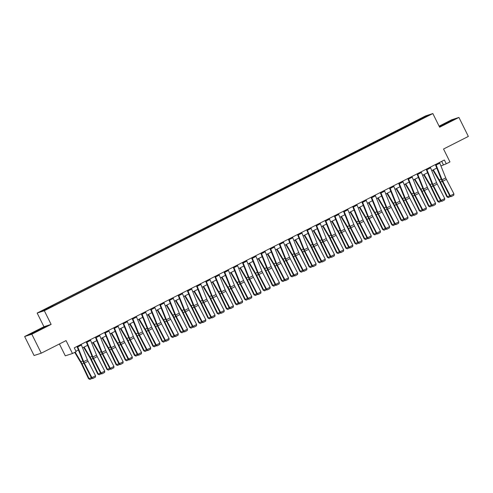 <?xml version="1.0" encoding="UTF-8"?>
<svg xmlns="http://www.w3.org/2000/svg" width="493" height="493" viewBox="0 0 493 493"><rect width="100%" height="100%" fill="white"/><g stroke="black" fill="none" stroke-linecap="round" stroke-linejoin="round"><path stroke-width="0.74" d="M49.731 307.903L46.675 309.314L49.731 307.903M59.407 343.972L65.298 355.835L72.471 353.512L76.15 351.645L74.264 347.848L444.39 159.997L446.276 163.793L449.949 161.932L443.54 149.015L468.35 136.425L458.921 117.433L451.748 119.756L439.103 126.177M24.65 336.522L34.079 355.515L41.252 353.191L31.823 334.199L51.124 324.406L44.333 310.732L37.16 313.055L43.945 326.73L24.65 336.522L31.823 334.199M44.333 310.732L432.842 113.556L425.662 115.88L37.16 313.055M426.057 116.681L422.686 118.474L426.149 116.859M415.334 122.27L414.89 121.728L413.719 122.11L50.945 306.227L52.116 305.851L52.437 306.239M414.89 121.728L424.818 116.693L427.801 115.726L417.922 120.958M52.116 305.851L42.195 310.886L45.183 309.918L56.276 304.501L417.879 120.76M72.471 353.512L66.062 340.595L41.252 353.191M432.842 113.556L439.627 127.225L458.921 117.433M440.927 165.975L446.276 163.793M75.934 351.219L78.412 349.968M82.565 347.855L87.6 345.303M91.753 343.196L96.788 340.638M100.942 338.531L105.977 335.973M110.13 333.866L115.165 331.308M119.318 329.201L124.353 326.649M128.507 324.542L133.541 321.984M137.695 319.877L142.73 317.319M146.883 315.212L151.918 312.654M156.071 310.547L161.106 307.996M165.26 305.882L170.301 303.331M174.454 301.223L179.489 298.666M183.642 296.558L188.677 294.001M192.831 291.893L197.866 289.336M202.019 287.228L207.054 284.677M211.207 282.569L216.242 280.012M220.396 277.904L225.43 275.347M229.584 273.239L234.619 270.682M238.772 268.574L243.807 266.023M247.961 263.909L252.995 261.358M257.149 259.25L262.184 256.693M266.337 254.585L271.372 252.028M275.532 249.92L280.566 247.363M284.72 245.255L289.755 242.704M293.908 240.596L298.943 238.039M303.096 235.931L308.131 233.374M312.285 231.266L317.319 228.709M321.473 226.601L326.508 224.05M330.661 221.936L335.696 219.385M339.85 217.277L344.884 214.72M349.038 212.612L354.073 210.055M358.226 207.947L363.261 205.39M367.414 203.282L372.449 200.731M376.603 198.624L381.644 196.066M385.797 193.959L390.832 191.401M394.985 189.294L400.02 186.736M404.174 184.629L409.208 182.077M413.362 179.963L418.397 177.412M422.55 175.305L427.585 172.747M431.739 170.64L436.773 168.082M441.691 161.365L443.367 164.736M413.719 122.11L414.108 122.893M424.726 117.285L424.818 116.693M439.436 126.837L453.77 119.589L439.263 126.491M51.124 324.406L43.945 326.73M31.965 333.669L46.151 326.471L35.816 331.117L29.802 334.371L31.965 333.669M439.491 162.48A2.97 0.703 63.1 0 1 439.799 163.177L445.74 177.905A4.246 1.011 -116.9 0 0 446.411 179.36L453.942 193.909L450.269 195.77L451.033 196.676L453.776 195.253L451.2 196.559M435.818 164.348A2.97 0.703 63.1 0 1 436.12 165.038L442.067 179.772A4.246 1.011 -116.9 0 0 442.732 181.227L450.269 195.77L449.85 196.066L442.32 181.523A6.366 1.51 63.1 0 1 441.315 179.341L435.362 164.582M449.85 196.066L451.033 196.676M453.776 195.253L453.942 193.909M432.836 170.079L439.158 180.715A4.246 1.011 63.1 0 1 439.916 182.139L446.911 196.861L447.465 196.843L440.471 182.12A6.366 1.51 -116.9 0 0 439.331 179.982L433.304 169.845M450.547 196.424L448.322 197.557L446.911 196.861M448.322 197.557L447.465 196.843L449.671 195.715M430.303 167.145A2.97 0.703 63.1 0 1 430.611 167.836L436.551 182.57A4.246 1.011 -116.9 0 0 437.223 184.025L444.754 198.568L441.081 200.435L441.845 201.341L444.587 199.918L442.011 201.224M426.63 169.013A2.97 0.703 63.1 0 1 426.932 169.703L432.879 184.437A4.246 1.011 -116.9 0 0 433.544 185.892L441.081 200.435L440.662 200.731L433.131 186.181A6.366 1.51 63.1 0 1 432.127 184.006L426.174 169.241M440.662 200.731L441.845 201.341M444.587 199.918L444.754 198.568M421.114 171.81A2.97 0.703 63.1 0 1 421.423 172.501L427.363 187.235A4.246 1.011 -116.9 0 0 428.035 188.69L435.565 203.233L431.893 205.1L432.657 206.006L435.399 204.583L432.823 205.889M417.435 173.678A2.97 0.703 63.1 0 1 417.744 174.368L423.684 189.102A4.246 1.011 -116.9 0 0 424.356 190.557L431.893 205.1L431.474 205.39L423.943 190.846A6.366 1.51 63.1 0 1 422.939 188.665L416.986 173.906M431.474 205.39L432.657 206.006M435.399 204.583L435.565 203.233M411.926 176.476A2.97 0.703 63.1 0 1 412.228 177.166L418.175 191.9A4.246 1.011 -116.9 0 0 418.847 193.355L426.377 207.898L422.704 209.765L423.469 210.665L426.211 209.242L423.635 210.548M408.247 178.337A2.97 0.703 63.1 0 1 408.555 179.033L414.496 193.761A4.246 1.011 -116.9 0 0 415.168 195.216L422.704 209.765L422.285 210.055L414.755 195.511A6.366 1.51 63.1 0 1 413.75 193.33L407.791 178.571M422.285 210.055L423.469 210.665M426.211 209.242L426.377 207.898M423.647 174.744L429.97 185.38A4.246 1.011 63.1 0 1 430.728 186.804L437.722 201.526L438.277 201.501L431.283 186.785A6.366 1.51 -116.9 0 0 430.142 184.647L424.116 174.51M441.358 201.089L439.134 202.222L437.722 201.526M439.134 202.222L438.277 201.501L440.483 200.38M414.459 179.409L420.782 190.039A4.246 1.011 63.1 0 1 421.54 191.469L428.534 206.185L429.083 206.166L422.094 191.444A6.366 1.51 -116.9 0 0 420.954 189.312L414.927 179.175M432.17 205.754L429.939 206.881L428.534 206.185M429.939 206.881L429.083 206.166L431.295 205.045M405.271 184.074L411.593 194.704A4.246 1.011 63.1 0 1 412.351 196.128L419.346 210.85L419.894 210.831L412.906 196.109A6.366 1.51 -116.9 0 0 411.766 193.971L405.739 183.834M422.982 210.419L420.751 211.546L419.346 210.85M420.751 211.546L419.894 210.831L422.107 209.71M402.738 181.141A2.97 0.703 63.1 0 1 403.04 181.831L408.987 196.565A4.246 1.011 -116.9 0 0 409.652 198.013L417.189 212.563L413.516 214.424L414.28 215.33L417.023 213.907L414.447 215.213M399.059 183.002A2.97 0.703 63.1 0 1 399.367 183.692L405.308 198.426A4.246 1.011 -116.9 0 0 405.979 199.881L413.516 214.424L413.097 214.72L405.566 200.176A6.366 1.51 63.1 0 1 404.556 197.995L398.603 183.236M413.097 214.72L414.28 215.33M417.023 213.907L417.189 212.563M396.082 188.739L402.405 199.369A4.246 1.011 63.1 0 1 403.163 200.793L410.158 215.515L410.706 215.496L403.712 200.774A6.366 1.51 -116.9 0 0 402.578 198.636L396.551 188.499M413.793 215.077L411.563 216.211L410.158 215.515M411.563 216.211L410.706 215.496L412.918 214.375M450.417 121.401L441.266 125.974M439.343 126.658L452.765 120.132M42.805 328.276L33.653 332.855M30.763 334.057L45.153 327.007M393.55 185.799A2.97 0.703 63.1 0 1 393.852 186.49L399.798 201.224A4.246 1.011 -116.9 0 0 400.464 202.678L408.001 217.222L404.322 219.089L405.092 219.995L407.834 218.572L405.258 219.878M389.871 187.667A2.97 0.703 63.1 0 1 390.179 188.357L396.119 203.091A4.246 1.011 -116.9 0 0 396.791 204.546L404.322 219.089L403.909 219.385L396.378 204.841A6.366 1.51 63.1 0 1 395.368 202.66L389.415 187.901M403.909 219.385L405.092 219.995M407.834 218.572L408.001 217.222M384.361 190.464A2.97 0.703 63.1 0 1 384.663 191.155L390.61 205.889A4.246 1.011 -116.9 0 0 391.276 207.343L398.812 221.887L395.133 223.754L395.904 224.66L398.64 223.237L396.07 224.543M380.682 192.332A2.97 0.703 63.1 0 1 380.99 193.022L386.931 207.756A4.246 1.011 -116.9 0 0 387.603 209.211L395.133 223.754L394.72 224.05L387.184 209.5A6.366 1.51 63.1 0 1 386.179 207.319L380.226 192.56M394.72 224.05L395.904 224.66M398.64 223.237L398.812 221.887M375.167 195.129A2.97 0.703 63.1 0 1 375.475 195.82L381.416 210.554A4.246 1.011 -116.9 0 0 382.087 212.008L389.624 226.552L385.945 228.419L386.715 229.319L389.452 227.902L386.882 229.202M371.494 196.997A2.97 0.703 63.1 0 1 371.802 197.687L377.743 212.421A4.246 1.011 -116.9 0 0 378.414 213.87L385.945 228.419L385.532 228.709L377.995 214.165A6.366 1.51 63.1 0 1 376.991 211.984L371.038 197.225M385.532 228.709L386.715 229.319M389.452 227.902L389.624 226.552M365.979 199.794A2.97 0.703 63.1 0 1 366.287 200.485L372.227 215.219A4.246 1.011 -116.9 0 0 372.899 216.673L380.436 231.217L376.757 233.078L377.527 233.984L380.263 232.56L377.693 233.867M362.306 201.655A2.97 0.703 63.1 0 1 362.614 202.346L368.554 217.08A4.246 1.011 -116.9 0 0 369.226 218.535L376.757 233.078L376.344 233.374L368.807 218.83A6.366 1.51 63.1 0 1 367.803 216.649L361.85 201.89M376.344 233.374L377.527 233.984M380.263 232.56L380.436 231.217M356.79 204.453A2.97 0.703 63.1 0 1 357.098 205.15L363.039 219.878A4.246 1.011 -116.9 0 0 363.711 221.332L371.247 235.876L367.568 237.743L368.339 238.649L371.075 237.225L368.505 238.532M353.117 206.32A2.97 0.703 63.1 0 1 353.426 207.011L359.366 221.745A4.246 1.011 -116.9 0 0 360.038 223.2L367.568 237.743L367.156 238.039L359.619 223.495A6.366 1.51 63.1 0 1 358.614 221.314L352.661 206.555M367.156 238.039L368.339 238.649M371.075 237.225L371.247 235.876M386.894 193.398L393.217 204.034A4.246 1.011 63.1 0 1 393.975 205.458L400.969 220.18L401.518 220.155L394.523 205.439A6.366 1.51 -116.9 0 0 393.389 203.301L387.362 193.164M404.605 219.742L402.374 220.876L400.969 220.18M402.374 220.876L401.518 220.155L403.73 219.034M377.706 198.063L384.029 208.699A4.246 1.011 63.1 0 1 384.786 210.123L391.781 224.839L392.329 224.82L385.335 210.104A6.366 1.51 -116.9 0 0 384.201 207.966L378.168 197.829M395.417 224.407L393.186 225.541L391.781 224.839M393.186 225.541L392.329 224.82L394.542 223.699M368.517 202.728L374.84 213.358A4.246 1.011 63.1 0 1 375.598 214.788L382.586 229.504L383.141 229.485L376.147 214.763A6.366 1.51 -116.9 0 0 375.007 212.631L368.98 202.487M386.229 229.072L383.998 230.2L382.586 229.504M383.998 230.2L383.141 229.485L385.353 228.364M359.329 207.393L365.646 218.023A4.246 1.011 63.1 0 1 366.41 219.447L373.398 234.169L373.953 234.15L366.958 219.428A6.366 1.51 -116.9 0 0 365.818 217.29L359.791 207.152M377.04 233.731L374.809 234.865L373.398 234.169M374.809 234.865L373.953 234.15L376.165 233.029M350.135 212.052L356.457 222.688A4.246 1.011 63.1 0 1 357.215 224.112L364.21 238.834L364.765 238.815L357.77 224.093A6.366 1.51 -116.9 0 0 356.63 221.955L350.603 211.817M367.852 238.396L365.621 239.53L364.21 238.834M365.621 239.53L364.765 238.815L366.971 237.688M347.602 209.118A2.97 0.703 63.1 0 1 347.91 209.808L353.851 224.543A4.246 1.011 -116.9 0 0 354.522 225.997L362.053 240.541L358.38 242.408L359.15 243.314L361.887 241.89L359.317 243.197M343.929 210.986A2.97 0.703 63.1 0 1 344.231 211.676L350.178 226.41A4.246 1.011 -116.9 0 0 350.85 227.865L358.38 242.408L357.967 242.704L350.431 228.154A6.366 1.51 63.1 0 1 349.426 225.979L343.473 211.214M357.967 242.704L359.15 243.314M361.887 241.89L362.053 240.541M340.946 216.717L347.269 227.353A4.246 1.011 63.1 0 1 348.027 228.777L355.022 243.499L355.576 243.474L348.582 228.758A6.366 1.51 -116.9 0 0 347.442 226.62L341.415 216.482M358.664 243.061L356.433 244.195L355.022 243.499M356.433 244.195L355.576 243.474L357.782 242.353M338.414 213.783A2.97 0.703 63.1 0 1 338.722 214.473L344.662 229.208A4.246 1.011 -116.9 0 0 345.334 230.662L352.865 245.206L349.192 247.073L349.962 247.979L352.698 246.555L350.122 247.862M334.741 215.651A2.97 0.703 63.1 0 1 335.043 216.341L340.99 231.075A4.246 1.011 -116.9 0 0 341.655 232.53L349.192 247.073L348.779 247.363L341.242 232.819A6.366 1.51 63.1 0 1 340.238 230.638L334.285 215.879M348.779 247.363L349.962 247.979M352.698 246.555L352.865 245.206M331.758 221.382L338.081 232.012A4.246 1.011 63.1 0 1 338.839 233.442L345.833 248.158L346.388 248.139L339.394 233.417A6.366 1.51 -116.9 0 0 338.253 231.285L332.227 221.147M349.469 247.726L347.245 248.854L345.833 248.158M347.245 248.854L346.388 248.139L348.594 247.018M329.225 218.448A2.97 0.703 63.1 0 1 329.534 219.138L335.474 233.873A4.246 1.011 -116.9 0 0 336.146 235.327L343.676 249.871L340.004 251.738L340.768 252.638L343.51 251.214L340.934 252.521M325.103 220.568L331.05 235.303A6.366 1.51 63.1 0 0 332.054 237.484L339.585 252.028L340.004 251.738L332.467 237.188A4.246 1.011 -116.9 0 1 331.801 235.734L325.855 221.006A2.97 0.703 63.1 0 0 325.553 220.309M339.585 252.028L340.768 252.638M343.51 251.214L343.676 249.871M322.57 226.047L328.893 236.677A4.246 1.011 63.1 0 1 329.651 238.101L336.645 252.823L337.2 252.804L330.205 238.082A6.366 1.51 -116.9 0 0 329.065 235.944L323.038 225.806M340.281 252.391L338.056 253.519L336.645 252.823M338.056 253.519L337.2 252.804L339.406 251.683M320.037 223.113A2.97 0.703 63.1 0 1 320.345 223.804L326.286 238.538A4.246 1.011 -116.9 0 0 326.958 239.986L334.488 254.536L330.815 256.397L331.579 257.303L334.322 255.879L331.746 257.186M316.364 224.974A2.97 0.703 63.1 0 1 316.666 225.665L322.613 240.399A4.246 1.011 -116.9 0 0 323.279 241.853L330.815 256.397L330.396 256.693L322.866 242.149A6.366 1.51 63.1 0 1 321.861 239.968L315.908 225.209M330.396 256.693L331.579 257.303M334.322 255.879L334.488 254.536M313.382 230.712L319.704 241.342A4.246 1.011 63.1 0 1 320.462 242.766L327.457 257.488L328.005 257.469L321.017 242.747A6.366 1.51 -116.9 0 0 319.877 240.609L313.85 230.471M331.093 257.05L328.862 258.184L327.457 257.488M328.862 258.184L328.005 257.469L330.218 256.348M310.849 227.772A2.97 0.703 63.1 0 1 311.151 228.462L317.098 243.197A4.246 1.011 -116.9 0 0 317.769 244.651L325.3 259.195L321.627 261.062L322.391 261.968L325.133 260.544L322.558 261.851M307.17 229.639A2.97 0.703 63.1 0 1 307.478 230.33L313.419 245.064A4.246 1.011 -116.9 0 0 314.09 246.518L321.627 261.062L321.208 261.358L313.677 246.814A6.366 1.51 63.1 0 1 312.673 244.633L306.714 229.874M321.208 261.358L322.391 261.968M325.133 260.544L325.3 259.195M304.193 235.371L310.516 246.007A4.246 1.011 63.1 0 1 311.274 247.431L318.268 262.153L318.817 262.128L311.829 247.412A6.366 1.51 -116.9 0 0 310.689 245.274L304.662 235.136M321.904 261.715L319.674 262.849L318.268 262.153M319.674 262.849L318.817 262.128L321.029 261.007M301.661 232.437A2.97 0.703 63.1 0 1 301.962 233.127L307.909 247.862A4.246 1.011 -116.9 0 0 308.581 249.316L316.112 263.86L312.439 265.727L313.203 266.633L315.945 265.209L313.369 266.516M297.982 234.304A2.97 0.703 63.1 0 1 298.29 234.995L304.23 249.729A4.246 1.011 -116.9 0 0 304.902 251.184L312.439 265.727L312.02 266.023L304.489 251.473A6.366 1.51 63.1 0 1 303.485 249.292L297.525 234.532M312.02 266.023L313.203 266.633M315.945 265.209L316.112 263.86M295.005 240.036L301.328 250.672A4.246 1.011 63.1 0 1 302.086 252.096L309.08 266.812L309.629 266.793L302.634 252.077A6.366 1.51 -116.9 0 0 301.5 249.939L295.473 239.801M312.716 266.38L310.485 267.514L309.08 266.812M310.485 267.514L309.629 266.793L311.841 265.672M292.472 237.102A2.97 0.703 63.1 0 1 292.774 237.792L298.721 252.527A4.246 1.011 -116.9 0 0 299.387 253.981L306.923 268.525L303.25 270.392L304.015 271.292L306.757 269.874L304.181 271.175M288.793 238.969A2.97 0.703 63.1 0 1 289.101 239.66L295.042 254.394A4.246 1.011 -116.9 0 0 295.714 255.842L303.25 270.392L302.831 270.682L295.301 256.138A6.366 1.51 63.1 0 1 294.29 253.957L288.337 239.197M302.831 270.682L304.015 271.292M306.757 269.874L306.923 268.525M283.284 241.767A2.97 0.703 63.1 0 1 283.586 242.457L289.533 257.192A4.246 1.011 -116.9 0 0 290.198 258.64L297.735 273.19L294.056 275.051L294.826 275.957L297.562 274.533L294.993 275.84M279.605 243.628A2.97 0.703 63.1 0 1 279.913 244.318L285.854 259.053A4.246 1.011 -116.9 0 0 286.525 260.507L294.056 275.051L293.643 275.347L286.106 260.803A6.366 1.51 63.1 0 1 285.102 258.622L279.149 243.862M293.643 275.347L294.826 275.957M297.562 274.533L297.735 273.19M274.09 246.426A2.97 0.703 63.1 0 1 274.398 247.122L280.338 261.851A4.246 1.011 -116.9 0 0 281.01 263.305L288.547 277.849L284.868 279.716L285.638 280.622L288.374 279.198L285.804 280.505M270.417 248.293A2.97 0.703 63.1 0 1 270.725 248.983L276.665 263.718A4.246 1.011 -116.9 0 0 277.337 265.172L284.868 279.716L284.455 280.012L276.918 265.468A6.366 1.51 63.1 0 1 275.914 263.287L269.961 248.527M284.455 280.012L285.638 280.622M288.374 279.198L288.547 277.849M264.901 251.091A2.97 0.703 63.1 0 1 265.209 251.781L271.15 266.516A4.246 1.011 -116.9 0 0 271.822 267.97L279.358 282.514L275.679 284.381L276.45 285.287L279.186 283.863L276.616 285.17M261.228 252.958A2.97 0.703 63.1 0 1 261.536 253.649L267.477 268.383A4.246 1.011 -116.9 0 0 268.149 269.837L275.679 284.381L275.267 284.677L267.73 270.127A6.366 1.51 63.1 0 1 266.725 267.952L260.772 253.186M275.267 284.677L276.45 285.287M279.186 283.863L279.358 282.514M255.713 255.756A2.97 0.703 63.1 0 1 256.021 256.446L261.962 271.181A4.246 1.011 -116.9 0 0 262.633 272.635L270.17 287.179L266.491 289.046L267.261 289.952L269.998 288.528L267.428 289.835M252.04 257.623A2.97 0.703 63.1 0 1 252.348 258.314L258.289 273.048A4.246 1.011 -116.9 0 0 258.961 274.502L266.491 289.046L266.078 289.336L258.542 274.792A6.366 1.51 63.1 0 1 257.537 272.611L251.584 257.851M266.078 289.336L267.261 289.952M269.998 288.528L270.17 287.179M246.525 260.421A2.97 0.703 63.1 0 1 246.833 261.111L252.773 275.846A4.246 1.011 -116.9 0 0 253.445 277.3L260.982 291.844L257.303 293.711L258.073 294.611L260.809 293.187L258.24 294.494M242.852 262.282A2.97 0.703 63.1 0 1 243.154 262.979L249.101 277.707A4.246 1.011 -116.9 0 0 249.772 279.161L257.303 293.711L256.89 294.001L249.353 279.457A6.366 1.51 63.1 0 1 248.349 277.276L242.396 262.516M256.89 294.001L258.073 294.611M260.809 293.187L260.982 291.844M237.336 265.086A2.97 0.703 63.1 0 1 237.644 265.776L243.585 280.505A4.246 1.011 -116.9 0 0 244.257 281.959L251.787 296.509L248.115 298.37L248.885 299.276L251.621 297.852L249.051 299.159M233.664 266.947A2.97 0.703 63.1 0 1 233.965 267.637L239.912 282.372A4.246 1.011 -116.9 0 0 240.578 283.826L248.115 298.37L247.702 298.666L240.165 284.122A6.366 1.51 63.1 0 1 239.16 281.941L233.207 267.181M247.702 298.666L248.885 299.276M251.621 297.852L251.787 296.509M228.148 269.745A2.97 0.703 63.1 0 1 228.456 270.435L234.397 285.17A4.246 1.011 -116.9 0 0 235.069 286.624L242.599 301.168L238.926 303.035L239.69 303.941L242.433 302.517L239.857 303.824M224.475 271.612A2.97 0.703 63.1 0 1 224.777 272.302L230.724 287.037A4.246 1.011 -116.9 0 0 231.39 288.491L238.926 303.035L238.507 303.331L230.977 288.787A6.366 1.51 63.1 0 1 229.972 286.606L224.019 271.846M238.507 303.331L239.69 303.941M242.433 302.517L242.599 301.168M218.96 274.41A2.97 0.703 63.1 0 1 219.268 275.1L225.209 289.835A4.246 1.011 -116.9 0 0 225.88 291.289L233.411 305.833L229.738 307.7L230.502 308.606L233.244 307.182L230.669 308.489M215.287 276.277A2.97 0.703 63.1 0 1 215.589 276.967L221.536 291.702A4.246 1.011 -116.9 0 0 222.201 293.156L229.738 307.7L229.319 307.996L221.788 293.446A6.366 1.51 63.1 0 1 220.784 291.264L214.831 276.505M229.319 307.996L230.502 308.606M233.244 307.182L233.411 305.833M209.771 279.075A2.97 0.703 63.1 0 1 210.08 279.765L216.02 294.5A4.246 1.011 -116.9 0 0 216.692 295.954L224.223 310.498L220.55 312.365L221.314 313.265L224.056 311.841L221.48 313.147M206.092 280.942A2.97 0.703 63.1 0 1 206.401 281.632L212.341 296.367A4.246 1.011 -116.9 0 0 213.013 297.815L220.55 312.365L220.131 312.654L212.6 298.111A6.366 1.51 63.1 0 1 211.596 295.929L205.643 281.17M220.131 312.654L221.314 313.265M224.056 311.841L224.223 310.498M200.583 283.74A2.97 0.703 63.1 0 1 200.885 284.43L206.832 299.165A4.246 1.011 -116.9 0 0 207.504 300.613L215.034 315.163L211.361 317.024L212.126 317.93L214.868 316.506L212.292 317.812M196.46 285.86L202.407 300.594A6.366 1.51 63.1 0 0 203.412 302.776L210.942 317.319L211.361 317.024L203.825 302.48A4.246 1.011 -116.9 0 1 203.153 301.026L197.212 286.291A2.97 0.703 63.1 0 0 196.904 285.601M210.942 317.319L212.126 317.93M214.868 316.506L215.034 315.163M191.395 288.399A2.97 0.703 63.1 0 1 191.697 289.095L197.644 303.824A4.246 1.011 -116.9 0 0 198.309 305.278L205.846 319.821L202.173 321.689L202.937 322.595L205.68 321.171L203.104 322.477M187.716 290.266A2.97 0.703 63.1 0 1 188.024 290.956L193.965 305.691A4.246 1.011 -116.9 0 0 194.636 307.145L202.173 321.689L201.754 321.984L194.224 307.441A6.366 1.51 63.1 0 1 193.213 305.259L187.26 290.5M201.754 321.984L202.937 322.595M205.68 321.171L205.846 319.821M182.207 293.064A2.97 0.703 63.1 0 1 182.509 293.754L188.455 308.489A4.246 1.011 -116.9 0 0 189.121 309.943L196.658 324.486L192.979 326.354L193.749 327.26L196.485 325.836L193.915 327.142M178.528 294.931A2.97 0.703 63.1 0 1 178.836 295.621L184.776 310.356A4.246 1.011 -116.9 0 0 185.448 311.81L192.979 326.354L192.566 326.649L185.029 312.1A6.366 1.51 63.1 0 1 184.025 309.924L178.072 295.159M192.566 326.649L193.749 327.26M196.485 325.836L196.658 324.486M173.018 297.729A2.97 0.703 63.1 0 1 173.32 298.419L179.267 313.154A4.246 1.011 -116.9 0 0 179.933 314.608L187.469 329.151L183.79 331.019L184.561 331.925L187.297 330.501L184.727 331.807M168.896 299.849L174.836 314.583A6.366 1.51 63.1 0 0 175.841 316.765L183.378 331.308L183.79 331.019L176.26 316.475A4.246 1.011 -116.9 0 1 175.588 315.021L169.647 300.286A2.97 0.703 63.1 0 0 169.339 299.596M183.378 331.308L184.561 331.925M187.297 330.501L187.469 329.151M163.824 302.394A2.97 0.703 63.1 0 1 164.132 303.084L170.073 317.819A4.246 1.011 -116.9 0 0 170.744 319.273L178.281 333.816L174.602 335.684L175.372 336.583L178.109 335.16L175.539 336.466M160.151 304.255A2.97 0.703 63.1 0 1 160.459 304.951L166.4 319.68A4.246 1.011 -116.9 0 0 167.072 321.134L174.602 335.684L174.189 335.973L166.652 321.43A6.366 1.51 63.1 0 1 165.648 319.248L159.695 304.489M174.189 335.973L175.372 336.583M178.109 335.16L178.281 333.816M154.636 307.059A2.97 0.703 63.1 0 1 154.944 307.749L160.884 322.477A4.246 1.011 -116.9 0 0 161.556 323.932L169.093 338.481L165.414 340.343L166.184 341.248L168.92 339.825L166.351 341.131M150.963 308.92A2.97 0.703 63.1 0 1 151.271 309.61L157.212 324.345A4.246 1.011 -116.9 0 0 157.883 325.799L165.414 340.343L165.001 340.638L157.464 326.095A6.366 1.51 63.1 0 1 156.46 323.913L150.507 309.154M165.001 340.638L166.184 341.248M168.92 339.825L169.093 338.481M145.447 311.718A2.97 0.703 63.1 0 1 145.755 312.408L151.696 327.142A4.246 1.011 -116.9 0 0 152.368 328.597L159.905 343.14L156.226 345.008L156.996 345.913L159.732 344.49L157.162 345.796M141.774 313.585A2.97 0.703 63.1 0 1 142.076 314.275L148.023 329.01A4.246 1.011 -116.9 0 0 148.695 330.464L156.226 345.008L155.813 345.303L148.276 330.76A6.366 1.51 63.1 0 1 147.271 328.578L141.318 313.819M155.813 345.303L156.996 345.913M159.732 344.49L159.905 343.14M136.259 316.383A2.97 0.703 63.1 0 1 136.567 317.073L142.508 331.807A4.246 1.011 -116.9 0 0 143.18 333.262L150.71 347.805L147.037 349.673L147.808 350.578L150.544 349.155L147.974 350.461M132.586 318.25A2.97 0.703 63.1 0 1 132.888 318.94L138.835 333.675A4.246 1.011 -116.9 0 0 139.501 335.129L147.037 349.673L146.624 349.962L139.088 335.419A6.366 1.51 63.1 0 1 138.083 333.237L132.13 318.478M146.624 349.962L147.808 350.578M150.544 349.155L150.71 347.805M285.817 244.701L292.139 255.331A4.246 1.011 63.1 0 1 292.897 256.761L299.892 271.477L300.44 271.458L293.446 256.736A6.366 1.51 -116.9 0 0 292.312 254.598L286.285 244.46M303.528 271.045L301.297 272.173L299.892 271.477M301.297 272.173L300.44 271.458L302.653 270.337M276.628 249.366L282.951 259.996A4.246 1.011 63.1 0 1 283.709 261.419L290.704 276.142L291.252 276.123L284.258 261.401A6.366 1.51 -116.9 0 0 283.124 259.263L277.091 249.125M294.339 275.704L292.109 276.838L290.704 276.142M292.109 276.838L291.252 276.123L293.464 275.002M267.44 254.024L273.763 264.661A4.246 1.011 63.1 0 1 274.521 266.084L281.509 280.807L282.064 280.788L275.069 266.066A6.366 1.51 -116.9 0 0 273.929 263.928L267.902 253.79M285.151 280.369L282.92 281.503L281.509 280.807M282.92 281.503L282.064 280.788L284.276 279.66M258.252 258.689L264.568 269.326A4.246 1.011 63.1 0 1 265.333 270.749L272.321 285.465L272.875 285.447L265.881 270.731A6.366 1.51 -116.9 0 0 264.741 268.593L258.714 258.455M275.963 285.034L273.732 286.168L272.321 285.465M273.732 286.168L272.875 285.447L275.088 284.325M249.057 263.354L255.38 273.985A4.246 1.011 63.1 0 1 256.138 275.414L263.133 290.13L263.687 290.112L256.693 275.39A6.366 1.51 -116.9 0 0 255.553 273.258L249.526 263.12M266.775 289.699L264.544 290.827L263.133 290.13M264.544 290.827L263.687 290.112L265.9 288.99M239.869 268.019L246.192 278.65A4.246 1.011 63.1 0 1 246.95 280.073L253.944 294.796L254.499 294.777L247.504 280.055A6.366 1.51 -116.9 0 0 246.364 277.916L240.337 267.779M257.586 294.364L255.356 295.492L253.944 294.796M255.356 295.492L254.499 294.777L256.705 293.655M230.681 272.684L237.004 283.315A4.246 1.011 63.1 0 1 237.762 284.738L244.756 299.461L245.311 299.442L238.316 284.72A6.366 1.51 -116.9 0 0 237.176 282.581L231.149 272.444M248.398 299.023L246.167 300.157L244.756 299.461M246.167 300.157L245.311 299.442L247.517 298.32M221.493 277.343L227.815 287.98A4.246 1.011 63.1 0 1 228.573 289.403L235.568 304.126L236.122 304.101L229.128 289.385A6.366 1.51 -116.9 0 0 227.988 287.246L221.961 277.109M239.204 303.688L236.979 304.822L235.568 304.126M236.979 304.822L236.122 304.101L238.329 302.979M212.304 282.008L218.627 292.645A4.246 1.011 63.1 0 1 219.385 294.068L226.379 308.784L226.928 308.766L219.94 294.05A6.366 1.51 -116.9 0 0 218.8 291.911L212.773 281.774M230.015 308.353L227.784 309.487L226.379 308.784M227.784 309.487L226.928 308.766L229.14 307.644M203.116 286.673L209.439 297.304A4.246 1.011 63.1 0 1 210.197 298.733L217.191 313.449L217.74 313.431L210.751 298.709A6.366 1.51 -116.9 0 0 209.611 296.57L203.584 286.433M220.827 313.018L218.596 314.146L217.191 313.449M218.596 314.146L217.74 313.431L219.952 312.309M193.928 291.338L200.25 301.969A4.246 1.011 63.1 0 1 201.008 303.392L208.003 318.114L208.551 318.096L201.557 303.374A6.366 1.51 -116.9 0 0 200.423 301.235L194.396 291.098M211.639 317.677L209.408 318.811L208.003 318.114M209.408 318.811L208.551 318.096L210.764 316.974M184.739 295.997L191.062 306.634A4.246 1.011 63.1 0 1 191.82 308.057L198.815 322.779L199.363 322.761L192.369 308.039A6.366 1.51 -116.9 0 0 191.235 305.9L185.208 295.763M202.45 322.342L200.22 323.476L198.815 322.779M200.22 323.476L199.363 322.761L201.575 321.633M175.551 300.662L181.874 311.299A4.246 1.011 63.1 0 1 182.632 312.722L189.626 327.438L190.175 327.42L183.18 312.704A6.366 1.51 -116.9 0 0 182.046 310.565L176.019 300.428M193.262 327.007L191.031 328.141L189.626 327.438M191.031 328.141L190.175 327.42L192.387 326.298M166.363 305.327L172.686 315.958A4.246 1.011 63.1 0 1 173.444 317.387L180.438 332.103L180.986 332.085L173.992 317.363A6.366 1.51 -116.9 0 0 172.858 315.23L166.825 305.093M184.074 331.672L181.843 332.8L180.438 332.103M181.843 332.8L180.986 332.085L183.199 330.963M157.175 309.992L163.491 320.623A4.246 1.011 63.1 0 1 164.255 322.046L171.244 336.768L171.798 336.75L164.804 322.028A6.366 1.51 -116.9 0 0 163.664 319.889L157.637 309.752M174.886 336.337L172.655 337.465L171.244 336.768M172.655 337.465L171.798 336.75L174.011 335.628M147.986 314.657L154.303 325.288A4.246 1.011 63.1 0 1 155.067 326.711L162.055 341.433L162.61 341.415L155.615 326.693A6.366 1.51 -116.9 0 0 154.475 324.554L148.448 314.417M165.697 340.996L163.466 342.13L162.055 341.433M163.466 342.13L162.61 341.415L164.822 340.293M138.792 319.316L145.115 329.953A4.246 1.011 63.1 0 1 145.873 331.376L152.867 346.098L153.422 346.074L146.427 331.358A6.366 1.51 -116.9 0 0 145.287 329.219L139.26 319.082M156.509 345.661L154.278 346.795L152.867 346.098M154.278 346.795L153.422 346.074L155.628 344.952M129.604 323.981L135.926 334.618A4.246 1.011 63.1 0 1 136.684 336.041L143.679 350.757L144.233 350.739L137.239 336.023A6.366 1.51 -116.9 0 0 136.099 333.884L130.072 323.747M147.321 350.326L145.09 351.46L143.679 350.757M145.09 351.46L144.233 350.739L146.439 349.617M127.071 321.048A2.97 0.703 63.1 0 1 127.379 321.738L133.32 336.472A4.246 1.011 -116.9 0 0 133.991 337.927L141.522 352.47L137.849 354.338L138.613 355.237L141.355 353.814L138.779 355.12M123.398 322.915A2.97 0.703 63.1 0 1 123.7 323.605L129.647 338.34A4.246 1.011 -116.9 0 0 130.312 339.788L137.849 354.338L137.43 354.627L129.899 340.084A6.366 1.51 63.1 0 1 128.895 337.902L122.942 323.143M137.43 354.627L138.613 355.237M141.355 353.814L141.522 352.47M120.415 328.646L126.738 339.276A4.246 1.011 63.1 0 1 127.496 340.706L134.49 355.422L135.045 355.404L128.051 340.681A6.366 1.51 -116.9 0 0 126.911 338.543L120.884 328.406M138.126 354.991L135.902 356.119L134.49 355.422M135.902 356.119L135.045 355.404L137.251 354.282M117.882 325.713A2.97 0.703 63.1 0 1 118.191 326.403L124.131 341.138A4.246 1.011 -116.9 0 0 124.803 342.586L132.334 357.135L128.661 358.996L129.425 359.902L132.167 358.479L129.591 359.785M114.21 327.574A2.97 0.703 63.1 0 1 114.512 328.264L120.458 342.999A4.246 1.011 -116.9 0 0 121.124 344.453L128.661 358.996L128.242 359.292L120.711 344.749A6.366 1.51 63.1 0 1 119.707 342.567L113.754 327.808M128.242 359.292L129.425 359.902M132.167 358.479L132.334 357.135M111.227 333.311L117.55 343.941A4.246 1.011 63.1 0 1 118.308 345.365L125.302 360.087L125.851 360.069L118.862 345.346A6.366 1.51 -116.9 0 0 117.722 343.208L111.695 333.071M128.938 359.65L126.707 360.784L125.302 360.087M126.707 360.784L125.851 360.069L128.063 358.947M108.694 330.372A2.97 0.703 63.1 0 1 109.002 331.062L114.943 345.796A4.246 1.011 -116.9 0 0 115.615 347.251L123.145 361.794L119.472 363.661L120.237 364.567L122.979 363.144L120.403 364.45M105.015 332.239A2.97 0.703 63.1 0 1 105.323 332.929L111.264 347.664A4.246 1.011 -116.9 0 0 111.936 349.118L119.472 363.661L119.053 363.957L111.523 349.414A6.366 1.51 63.1 0 1 110.518 347.232L104.565 332.473M119.053 363.957L120.237 364.567M122.979 363.144L123.145 361.794M102.039 337.97L108.361 348.606A4.246 1.011 63.1 0 1 109.119 350.03L116.114 364.752L116.662 364.728L109.674 350.012A6.366 1.51 -116.9 0 0 108.534 347.873L102.507 337.736M119.75 364.315L117.519 365.449L116.114 364.752M117.519 365.449L116.662 364.728L118.875 363.606M99.506 335.037A2.97 0.703 63.1 0 1 99.808 335.727L105.755 350.461A4.246 1.011 -116.9 0 0 106.426 351.916L113.957 366.459L110.284 368.326L111.048 369.232L113.791 367.809L111.215 369.115M95.827 336.904A2.97 0.703 63.1 0 1 96.135 337.594L102.076 352.329A4.246 1.011 -116.9 0 0 102.747 353.783L110.284 368.326L109.865 368.622L102.334 354.073A6.366 1.51 63.1 0 1 101.33 351.897L95.371 337.132M109.865 368.622L111.048 369.232M113.791 367.809L113.957 366.459M92.85 342.635L99.173 353.271A4.246 1.011 63.1 0 1 99.931 354.695L106.926 369.411L107.474 369.393L100.48 354.677A6.366 1.51 -116.9 0 0 99.346 352.538L93.319 342.401M110.561 368.98L108.331 370.114L106.926 369.411M108.331 370.114L107.474 369.393L109.686 368.271M90.318 339.702A2.97 0.703 63.1 0 1 90.62 340.392L96.566 355.126A4.246 1.011 -116.9 0 0 97.232 356.581L104.769 371.124L101.096 372.991L101.86 373.897L104.602 372.474L102.026 373.774M86.639 341.569A2.97 0.703 63.1 0 1 86.947 342.259L92.887 356.994A4.246 1.011 -116.9 0 0 93.559 358.448L101.096 372.991L100.677 373.281L93.146 358.738A6.366 1.51 63.1 0 1 92.136 356.556L86.183 341.797M100.677 373.281L101.86 373.897M104.602 372.474L104.769 371.124M83.662 347.3L89.985 357.93A4.246 1.011 63.1 0 1 90.743 359.36L97.737 374.076L98.286 374.058L91.291 359.335A6.366 1.51 -116.9 0 0 90.157 357.203L84.13 347.066M101.373 373.645L99.142 374.772L97.737 374.076M99.142 374.772L98.286 374.058L100.498 372.936M81.129 344.367A2.97 0.703 63.1 0 1 81.431 345.057L87.378 359.791A4.246 1.011 -116.9 0 0 88.044 361.246L95.58 375.789L91.901 377.656L92.672 378.556L95.414 377.133L92.838 378.439M77.45 346.228A2.97 0.703 63.1 0 1 77.758 346.924L83.699 361.652A4.246 1.011 -116.9 0 0 84.371 363.107L91.901 377.656L91.488 377.946L83.958 363.403A6.366 1.51 63.1 0 1 82.947 361.221L76.994 346.462M91.488 377.946L92.672 378.556M95.414 377.133L95.58 375.789M74.714 352.372L80.797 362.595A4.246 1.011 63.1 0 1 81.555 364.019L88.549 378.741L89.097 378.723L82.103 364A6.366 1.51 -116.9 0 0 80.969 361.862L75.182 352.138M92.185 378.31L89.954 379.437L88.549 378.741M89.954 379.437L89.097 378.723L91.31 377.601M445.74 177.905L442.067 179.772M446.411 179.36L442.732 181.227M439.799 163.177L436.12 165.038M440.471 182.12L442.184 181.251M439.331 179.982L441.192 179.039M436.551 182.57L432.879 184.437M437.223 184.025L433.544 185.892M430.611 167.836L426.932 169.703M427.363 187.235L423.684 189.102M428.035 188.69L424.356 190.557M421.423 172.501L417.744 174.368M418.175 191.9L414.496 193.761M418.847 193.355L415.168 195.216M412.228 177.166L408.555 179.033M431.283 186.785L432.996 185.916M430.142 184.647L432.004 183.704M422.094 191.444L423.801 190.575M420.954 189.312L422.815 188.363M412.906 196.109L414.613 195.24M411.766 193.971L413.627 193.028M408.987 196.565L405.308 198.426M409.652 198.013L405.979 199.881M403.04 181.831L399.367 183.692M403.712 200.774L405.425 199.905M402.578 198.636L404.439 197.693M399.798 201.224L396.119 203.091M400.464 202.678L396.791 204.546M393.852 186.49L390.179 188.357M390.61 205.889L386.931 207.756M391.276 207.343L387.603 209.211M384.663 191.155L380.99 193.022M381.416 210.554L377.743 212.421M382.087 212.008L378.414 213.87M375.475 195.82L371.802 197.687M372.227 215.219L368.554 217.08M372.899 216.673L369.226 218.535M366.287 200.485L362.614 202.346M363.039 219.878L359.366 221.745M363.711 221.332L360.038 223.2M357.098 205.15L353.426 207.011M394.523 205.439L396.236 204.57M393.389 203.301L395.25 202.358M385.335 210.104L387.048 209.235M384.201 207.966L386.062 207.017M376.147 214.763L377.86 213.894M375.007 212.631L376.868 211.682M366.958 219.428L368.672 218.559M365.818 217.29L367.679 216.347M357.77 224.093L359.483 223.224M356.63 221.955L358.491 221.012M353.851 224.543L350.178 226.41M354.522 225.997L350.85 227.865M347.91 209.808L344.231 211.676M348.582 228.758L350.295 227.889M347.442 226.62L349.303 225.677M344.662 229.208L340.99 231.075M345.334 230.662L341.655 232.53M338.722 214.473L335.043 216.341M339.394 233.417L341.107 232.548M338.253 231.285L340.115 230.336M335.474 233.873L331.801 235.734M336.146 235.327L332.467 237.188M329.534 219.138L325.855 221.006M330.205 238.082L331.918 237.213M329.065 235.944L330.926 235.001M326.286 238.538L322.613 240.399M326.958 239.986L323.279 241.853M320.345 223.804L316.666 225.665M321.017 242.747L322.724 241.878M319.877 240.609L321.738 239.666M317.098 243.197L313.419 245.064M317.769 244.651L314.09 246.518M311.151 228.462L307.478 230.33M311.829 247.412L313.536 246.543M310.689 245.274L312.55 244.331M307.909 247.862L304.23 249.729M308.581 249.316L304.902 251.184M301.962 233.127L298.29 234.995M302.634 252.077L304.347 251.208M301.5 249.939L303.361 248.99M298.721 252.527L295.042 254.394M299.387 253.981L295.714 255.842M292.774 237.792L289.101 239.66M289.533 257.192L285.854 259.053M290.198 258.64L286.525 260.507M283.586 242.457L279.913 244.318M280.338 261.851L276.665 263.718M281.01 263.305L277.337 265.172M274.398 247.122L270.725 248.983M271.15 266.516L267.477 268.383M271.822 267.97L268.149 269.837M265.209 251.781L261.536 253.649M261.962 271.181L258.289 273.048M262.633 272.635L258.961 274.502M256.021 256.446L252.348 258.314M252.773 275.846L249.101 277.707M253.445 277.3L249.772 279.161M246.833 261.111L243.154 262.979M243.585 280.505L239.912 282.372M244.257 281.959L240.578 283.826M237.644 265.776L233.965 267.637M234.397 285.17L230.724 287.037M235.069 286.624L231.39 288.491M228.456 270.435L224.777 272.302M225.209 289.835L221.536 291.702M225.88 291.289L222.201 293.156M219.268 275.1L215.589 276.967M216.02 294.5L212.341 296.367M216.692 295.954L213.013 297.815M210.08 279.765L206.401 281.632M206.832 299.165L203.153 301.026M207.504 300.613L203.825 302.48M200.885 284.43L197.212 286.291M197.644 303.824L193.965 305.691M198.309 305.278L194.636 307.145M191.697 289.095L188.024 290.956M188.455 308.489L184.776 310.356M189.121 309.943L185.448 311.81M182.509 293.754L178.836 295.621M179.267 313.154L175.588 315.021M179.933 314.608L176.26 316.475M173.32 298.419L169.647 300.286M170.073 317.819L166.4 319.68M170.744 319.273L167.072 321.134M164.132 303.084L160.459 304.951M160.884 322.477L157.212 324.345M161.556 323.932L157.883 325.799M154.944 307.749L151.271 309.61M151.696 327.142L148.023 329.01M152.368 328.597L148.695 330.464M145.755 312.408L142.076 314.275M142.508 331.807L138.835 333.675M143.18 333.262L139.501 335.129M136.567 317.073L132.888 318.94M293.446 256.736L295.159 255.867M292.312 254.598L294.173 253.655M284.258 261.401L285.971 260.532M283.124 259.263L284.985 258.32M275.069 266.066L276.783 265.197M273.929 263.928L275.79 262.985M265.881 270.731L267.594 269.862M264.741 268.593L266.602 267.65M256.693 275.39L258.406 274.521M255.553 273.258L257.414 272.309M247.504 280.055L249.218 279.186M246.364 277.916L248.225 276.974M238.316 284.72L240.029 283.851M237.176 282.581L239.037 281.639M229.128 289.385L230.841 288.516M227.988 287.246L229.849 286.304M219.94 294.05L221.647 293.181M218.8 291.911L220.661 290.962M210.751 298.709L212.458 297.84M209.611 296.57L211.472 295.627M201.557 303.374L203.27 302.505M200.423 301.235L202.284 300.292M192.369 308.039L194.082 307.17M191.235 305.9L193.096 304.957M183.18 312.704L184.893 311.835M182.046 310.565L183.907 309.622M173.992 317.363L175.705 316.494M172.858 315.23L174.713 314.281M164.804 322.028L166.517 321.159M163.664 319.889L165.525 318.946M155.615 326.693L157.329 325.824M154.475 324.554L156.336 323.611M146.427 331.358L148.14 330.489M145.287 329.219L147.148 328.276M137.239 336.023L138.952 335.154M136.099 333.884L137.96 332.935M133.32 336.472L129.647 338.34M133.991 337.927L130.312 339.788M127.379 321.738L123.7 323.605M128.051 340.681L129.764 339.813M126.911 338.543L128.772 337.6M124.131 341.138L120.458 342.999M124.803 342.586L121.124 344.453M118.191 326.403L114.512 328.264M118.862 345.346L120.575 344.478M117.722 343.208L119.583 342.265M114.943 345.796L111.264 347.664M115.615 347.251L111.936 349.118M109.002 331.062L105.323 332.929M109.674 350.012L111.381 349.143M108.534 347.873L110.395 346.93M105.755 350.461L102.076 352.329M106.426 351.916L102.747 353.783M99.808 335.727L96.135 337.594M100.48 354.677L102.193 353.808M99.346 352.538L101.207 351.595M96.566 355.126L92.887 356.994M97.232 356.581L93.559 358.448M90.62 340.392L86.947 342.259M91.291 359.335L93.004 358.466M90.157 357.203L92.018 356.254M87.378 359.791L83.699 361.652M88.044 361.246L84.371 363.107M81.431 345.057L77.758 346.924M82.103 364L83.816 363.131M80.969 361.862L82.83 360.919"/></g></svg>
